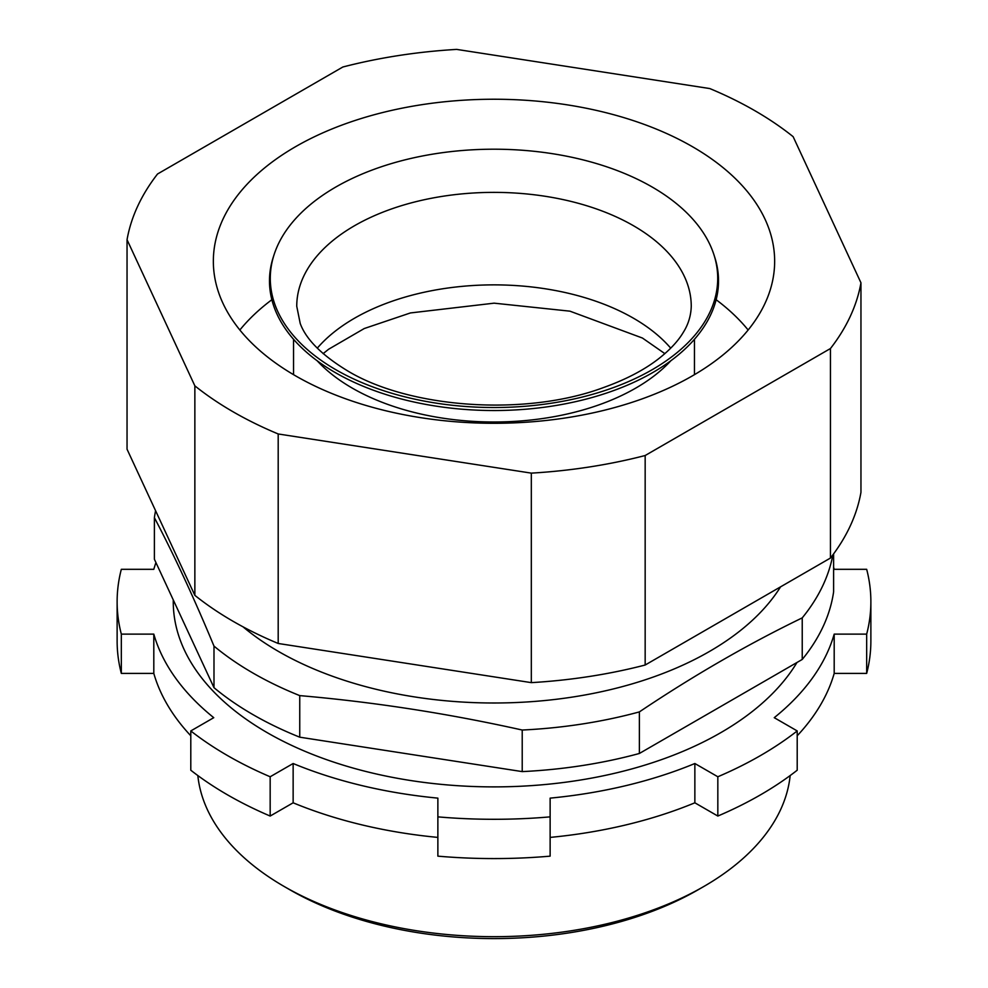 <?xml version="1.0" encoding="UTF-8"?>
<svg xmlns="http://www.w3.org/2000/svg" width="988" height="988" viewBox="0 0 988 988"><rect width="100%" height="100%" fill="white"/><g stroke="black" fill="none" stroke-linecap="round" stroke-linejoin="round"><path stroke-width="1.48" d="M652.191 187.041A223.72 129.156 180 0 1 713.954 254.793A223.72 129.156 180 0 1 598.197 392.668A223.72 129.156 180 0 1 335.809 369.697A223.72 129.156 180 0 1 274.047 254.793A223.72 129.156 180 0 1 427.693 155.005A223.72 129.156 180 0 1 652.191 187.041M713.954 254.793L714.744 257.238A224.523 129.626 180 0 1 598.567 395.608A224.523 129.626 180 0 1 335.241 372.562A224.523 129.626 180 0 1 273.256 257.238L274.047 254.793M692.452 146.693A280.654 162.032 0 0 0 386.604 111.57A280.654 162.032 0 0 0 213.346 261.264A280.654 162.032 0 0 0 295.548 375.835A280.654 162.032 0 0 0 601.396 410.959A280.654 162.032 0 0 0 774.654 261.264A280.654 162.032 0 0 0 692.452 146.693M531.322 682.634L278.196 643.472A368.857 212.951 180 0 1 233.18 621.353A368.857 212.951 180 0 1 194.858 595.356L194.858 385.851A368.857 212.951 0 0 0 233.18 411.848A368.857 212.951 0 0 0 278.196 433.967L531.322 473.129L531.322 682.634A368.857 212.951 180 0 0 645.164 665.023L830.451 558.047A368.857 212.951 180 0 0 860.956 492.32L860.956 282.803L793.142 136.677A368.857 212.951 0 0 0 709.804 88.562L456.678 49.4A368.857 212.951 0 0 0 342.836 67.011L157.549 173.987A368.857 212.951 0 0 0 127.044 239.714L194.858 385.851M703.789 886.508L698.121 889.78A288.669 166.663 180 0 1 289.879 889.78L284.211 886.508A296.684 171.294 0 0 0 703.789 886.508A296.684 171.294 0 0 0 790.165 775.555M796.983 662.479A320.742 185.176 180 0 1 267.205 732.651A320.742 185.176 180 0 1 173.258 601.717L173.258 599.901M242.999 626.812A304.699 175.913 0 0 0 278.542 651.475A304.699 175.913 0 0 0 780.582 586.835M832.847 554.898A340.786 196.748 180 0 1 802.231 617.883C747.941 644.151 693.65 675.496 639.372 711.903A340.786 196.748 180 0 1 522.22 730.033C448.058 713.497 373.909 702.023 299.747 695.614A340.786 196.748 180 0 1 253.027 673.075A340.786 196.748 180 0 1 213.988 646.103L213.988 687.673A340.786 196.748 180 0 0 299.747 737.184L522.22 771.603A340.786 196.748 180 0 0 639.372 753.474L802.231 659.453A340.786 196.748 180 0 0 833.613 591.812L833.613 553.86M870.873 601.717L870.873 641.002A376.873 217.582 180 0 1 866.674 673.408L866.674 634.123A376.873 217.582 180 0 0 870.873 601.717A376.873 217.582 180 0 0 866.674 569.31L834.193 569.31A344.8 199.07 0 0 0 833.613 567.334M866.674 634.123L834.193 634.123L834.193 673.408L866.674 673.408M155.931 562.58A344.8 199.07 0 0 0 153.807 569.31L121.326 569.31A376.873 217.582 180 0 0 117.127 601.717L117.127 641.002A376.873 217.582 180 0 0 121.326 673.408L121.326 634.123A376.873 217.582 180 0 1 117.127 601.717M190.795 735.776A344.8 199.07 0 0 1 153.807 673.408L153.807 634.123A344.8 199.07 0 0 0 213.754 717.683L190.795 730.935L190.795 770.22A376.873 217.582 180 0 0 270.169 816.051L270.169 776.766A376.873 217.582 180 0 1 190.795 730.935M153.807 634.123L121.326 634.123M153.807 673.408L121.326 673.408M437.869 837.404A344.8 199.07 0 0 1 293.14 802.799L293.14 763.514A344.8 199.07 0 0 0 437.869 798.131L437.869 856.151A376.873 217.582 180 0 0 550.131 856.151L550.131 816.866A376.873 217.582 180 0 1 437.869 816.866M293.14 763.514L270.169 776.766M293.14 802.799L270.169 816.051M550.131 816.866L550.131 798.131A344.8 199.07 0 0 0 694.86 763.514L694.86 802.799A344.8 199.07 0 0 1 550.131 837.404M127.044 239.714L127.044 449.219L194.858 595.356M645.164 665.023L645.164 455.517L830.451 348.529L830.451 558.047M278.196 643.472L278.196 433.967M531.322 473.129A368.857 212.951 0 0 0 645.164 455.517M830.451 348.529A368.857 212.951 0 0 0 860.956 282.803M213.988 646.103C194.117 598.222 174.258 555.404 154.387 517.663L154.387 559.233L213.988 687.673M802.231 617.883L802.231 659.453M639.372 753.474L639.372 711.903M522.22 730.033L522.22 771.603M299.747 737.184L299.747 695.614M154.387 517.663A340.786 196.748 180 0 1 155.585 510.747M289.879 889.78L284.211 886.508A296.684 171.294 0 0 1 197.835 775.555M694.86 763.514L717.831 776.766A376.873 217.582 180 0 0 797.205 730.935L774.246 717.683A344.8 199.07 0 0 0 834.193 634.123M797.205 735.776A344.8 199.07 0 0 0 834.193 673.408M797.205 730.935L797.205 770.22A376.873 217.582 180 0 1 717.831 816.051L694.86 802.799M717.831 776.766L717.831 816.051M633.481 225.733A197.254 113.879 180 0 1 691.254 306.255C690.921 318.963 686.018 328.016 683.424 332.141C678.064 341.292 669.37 350.505 657.341 359.743C643.139 370.5 625.305 379.725 603.841 387.432C525.715 416.788 409.168 408.39 347.208 370.636C321.594 354.951 305.922 339.217 300.204 323.422L296.746 306.255A197.254 113.879 180 0 1 418.517 201.046A197.254 113.879 180 0 1 633.481 225.733M317.284 348.159A197.254 113.879 180 0 1 633.481 318.222A197.254 113.879 180 0 1 670.716 348.159M670.827 360.781A200.465 115.732 180 0 1 352.247 388.099A200.465 115.732 180 0 1 317.173 360.781M239.862 330.004A280.654 162.032 180 0 1 271.861 299.722M716.139 299.722A280.654 162.032 180 0 1 748.138 330.004M694.465 339.279L694.465 374.662M664.875 353.642L642.447 338.044L569.94 311.171L494.124 303.168L410.403 312.949L364.251 328.535L328.609 349.246L323.125 353.642M293.535 339.279L293.535 374.662"/></g></svg>
